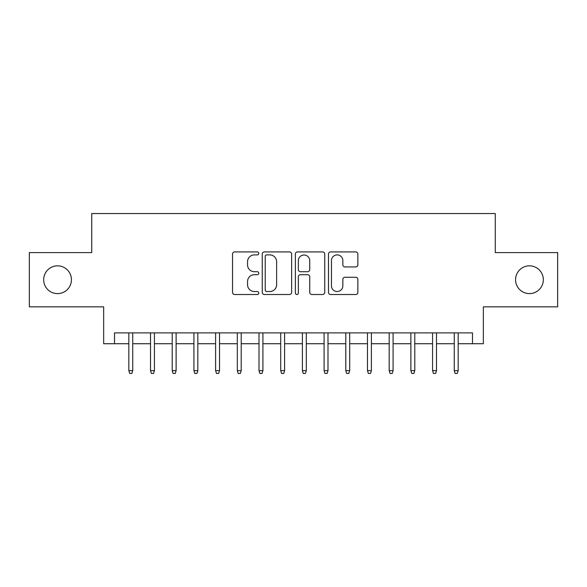 <?xml version="1.0" encoding="UTF-8"?>
<svg xmlns="http://www.w3.org/2000/svg" width="587" height="587" viewBox="0 0 587 587"><rect width="100%" height="100%" fill="white"/><g stroke="black" fill="none" stroke-linecap="round" stroke-linejoin="round"><path stroke-width="0.88" d="M258.786 253.408A1.49 1.49 0 0 0 257.297 251.918L234.668 251.918A2.128 2.128 0 0 0 232.54 254.046L232.54 292.377A2.128 2.128 0 0 0 234.668 294.513L257.297 294.513A1.49 1.49 0 0 0 258.786 293.023A1.49 1.49 0 0 0 257.297 291.526L254.369 291.526A6.817 6.817 0 0 1 247.553 284.717L247.553 281.518A6.817 6.817 0 0 1 254.369 274.701L257.297 274.701A1.49 1.49 0 0 0 258.786 273.212A1.49 1.49 0 0 0 257.297 271.722L254.369 271.722A6.817 6.817 0 0 1 247.553 264.906L247.553 261.714A6.817 6.817 0 0 1 254.369 254.897L257.297 254.897A1.49 1.49 0 0 0 258.786 253.408M515.562 279.72A13.883 13.883 0 0 0 529.445 293.61A13.883 13.883 0 0 0 543.327 279.72A13.883 13.883 0 0 0 529.445 265.838A13.883 13.883 0 0 0 515.562 279.72M43.673 279.72A13.883 13.883 0 0 0 57.555 293.61A13.883 13.883 0 0 0 71.438 279.72A13.883 13.883 0 0 0 57.555 265.838A13.883 13.883 0 0 0 43.673 279.72M355.737 266.931A2.128 2.128 0 0 0 357.865 264.803L357.865 254.046A2.128 2.128 0 0 0 355.737 251.918L330.606 251.918A2.128 2.128 0 0 0 328.478 254.046L328.478 292.377A2.128 2.128 0 0 0 330.606 294.513L355.737 294.513A2.128 2.128 0 0 0 357.865 292.377L357.865 279.39A2.128 2.128 0 0 0 355.737 277.262L344.98 277.262A2.128 2.128 0 0 0 342.852 279.39L342.852 285.832A5.694 5.694 0 0 1 337.158 291.526A5.694 5.694 0 0 1 331.457 285.832L331.457 260.599A5.694 5.694 0 0 1 337.158 254.897A5.694 5.694 0 0 1 342.852 260.599L342.852 264.803A2.128 2.128 0 0 0 344.98 266.931L355.737 266.931M114.509 343.725L114.509 332.88L472.491 332.88L472.491 343.725L483.343 343.725L483.343 306.84L557.65 306.84L557.65 252.601L495.274 252.601L495.274 213.551L91.726 213.551L91.726 252.601L29.35 252.601L29.35 306.84L103.657 306.84L103.657 343.725L128.824 343.725M291.636 254.046A2.128 2.128 0 0 0 289.508 251.918L264.377 251.918A2.128 2.128 0 0 0 262.25 254.046L262.25 292.377A2.128 2.128 0 0 0 264.377 294.513L289.508 294.513A2.128 2.128 0 0 0 291.636 292.377L291.636 254.046M297.492 251.918L322.623 251.918A2.128 2.128 0 0 1 324.75 254.046L324.75 292.377A2.128 2.128 0 0 1 322.623 294.513L311.866 294.513A2.128 2.128 0 0 1 309.738 292.377L309.738 276.837A2.128 2.128 0 0 0 307.61 274.701L300.478 274.701A2.128 2.128 0 0 0 298.343 276.837L298.343 293.023A1.49 1.49 0 0 1 296.853 294.513A1.49 1.49 0 0 1 295.364 293.023L295.364 254.046A2.128 2.128 0 0 1 297.492 251.918M132.735 343.725L150.521 343.725M154.425 343.725L172.218 343.725M176.122 343.725L193.915 343.725M197.819 343.725L215.612 343.725M219.516 343.725L237.309 343.725M241.213 343.725L259.006 343.725M262.91 343.725L280.696 343.725M284.607 343.725L302.393 343.725M306.304 343.725L324.09 343.725M327.994 343.725L345.787 343.725M349.691 343.725L367.484 343.725M371.388 343.725L389.181 343.725M393.085 343.725L410.878 343.725M414.782 343.725L432.575 343.725M436.479 343.725L454.265 343.725M458.176 343.725L472.491 343.725M266.718 254.897A1.49 1.49 0 0 0 265.229 256.387L265.229 290.037A1.49 1.49 0 0 0 266.718 291.526L269.807 291.526A6.817 6.817 0 0 0 276.624 284.717L276.624 261.714A6.817 6.817 0 0 0 269.807 254.897L266.718 254.897M309.738 260.701A5.694 5.694 0 0 0 304.044 255.007A5.694 5.694 0 0 0 298.343 260.701L298.343 269.594A2.128 2.128 0 0 0 300.478 271.722L307.61 271.722A2.128 2.128 0 0 0 309.738 269.594L309.738 260.701M128.824 370.632L129.698 373.449L131.862 373.449L132.735 370.632L128.824 370.632L128.824 332.88M132.735 370.632L132.735 332.88M150.521 370.632L151.387 373.449L153.559 373.449L154.425 370.632L150.521 370.632L150.521 332.88M154.425 370.632L154.425 332.88M172.218 370.632L173.084 373.449L175.256 373.449L176.122 370.632L172.218 370.632L172.218 332.88M176.122 370.632L176.122 332.88M193.915 370.632L194.781 373.449L196.953 373.449L197.819 370.632L193.915 370.632L193.915 332.88M197.819 370.632L197.819 332.88M215.612 370.632L216.478 373.449L218.65 373.449L219.516 370.632L215.612 370.632L215.612 332.88M219.516 370.632L219.516 332.88M237.309 370.632L238.175 373.449L240.347 373.449L241.213 370.632L237.309 370.632L237.309 332.88M241.213 370.632L241.213 332.88M259.006 370.632L259.872 373.449L262.044 373.449L262.91 370.632L259.006 370.632L259.006 332.88M262.91 370.632L262.91 332.88M280.696 370.632L281.569 373.449L283.734 373.449L284.607 370.632L280.696 370.632L280.696 332.88M284.607 370.632L284.607 332.88M302.393 370.632L303.266 373.449L305.431 373.449L306.304 370.632L302.393 370.632L302.393 332.88M306.304 370.632L306.304 332.88M324.09 370.632L324.956 373.449L327.128 373.449L327.994 370.632L324.09 370.632L324.09 332.88M327.994 370.632L327.994 332.88M345.787 370.632L346.653 373.449L348.825 373.449L349.691 370.632L345.787 370.632L345.787 332.88M349.691 370.632L349.691 332.88M367.484 370.632L368.35 373.449L370.522 373.449L371.388 370.632L367.484 370.632L367.484 332.88M371.388 370.632L371.388 332.88M389.181 370.632L390.047 373.449L392.219 373.449L393.085 370.632L389.181 370.632L389.181 332.88M393.085 370.632L393.085 332.88M410.878 370.632L411.744 373.449L413.916 373.449L414.782 370.632L410.878 370.632L410.878 332.88M414.782 370.632L414.782 332.88M432.575 370.632L433.441 373.449L435.613 373.449L436.479 370.632L432.575 370.632L432.575 332.88M436.479 370.632L436.479 332.88M454.265 370.632L455.138 373.449L457.302 373.449L458.176 370.632L454.265 370.632L454.265 332.88M458.176 370.632L458.176 332.88"/></g></svg>
